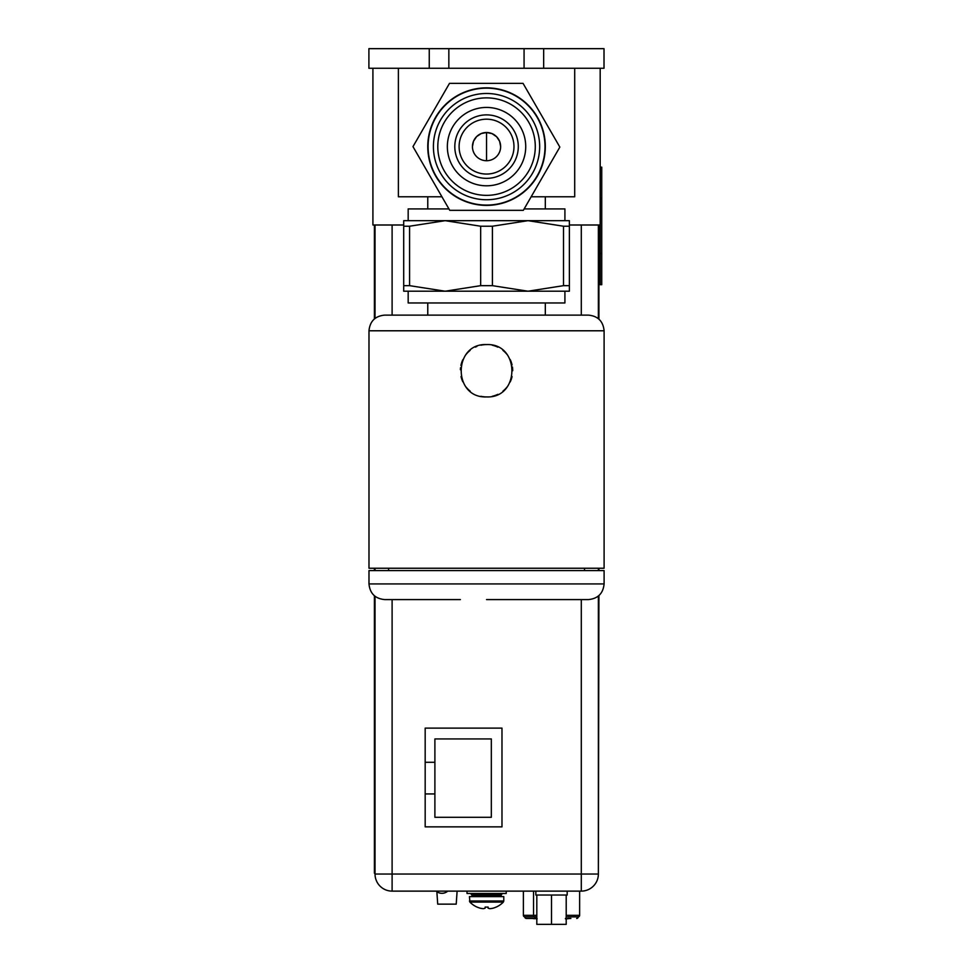 <?xml version="1.0" encoding="UTF-8"?>
<svg xmlns="http://www.w3.org/2000/svg" width="973" height="973" viewBox="0 0 973 973"><rect width="100%" height="100%" fill="white"/><g stroke="black" fill="none" stroke-linecap="round" stroke-linejoin="round"><path stroke-width="1.46" d="M600.183 68.256L600.183 224.994L569.375 224.994M403.71 224.994L372.914 224.994L372.914 68.256M598.918 595.549L598.371 873.876M598.918 224.994L598.918 319.156M598.918 568.244L598.918 570.592M436.147 891.122A8.781 8.781 0 0 0 447.762 891.122A8.781 8.781 0 0 1 436.147 891.122M425.177 793.944L434.895 793.944L434.895 817.296L491.329 817.296L491.329 738.933L434.895 738.933L434.895 762.285L425.177 762.285M434.895 762.285L434.895 793.944M436.853 891.682L437.716 904.136L456.215 904.136L457.115 891.122M526.357 918.451A1.569 1.569 0 0 1 524.788 916.882L524.788 916.87A1.569 1.569 0 0 0 526.357 918.451L536.816 918.451M567.624 918.451L570.883 918.451M534.372 918.767L532.523 918.451L534.372 918.451M567.49 918.767L569.91 918.451M565.435 918.767L566.614 918.767L565.435 918.451M578.23 916.882A1.569 1.569 0 0 1 576.673 918.451A1.569 1.569 0 0 0 578.23 916.882L567.575 916.882L578.084 916.882A1.569 1.569 0 0 0 579.64 915.313A1.569 1.569 0 0 1 578.084 916.882L567.575 916.882M535.758 918.767L537.12 918.767M566.213 918.767L567.624 918.767M524.788 916.882L536.816 916.882M524.946 916.882A1.569 1.569 0 0 1 523.377 915.313A1.569 1.569 0 0 0 524.946 916.882A1.569 1.569 0 0 1 523.377 915.313L523.377 891.122M579.64 891.122L579.64 915.313L566.201 915.313M600.183 224.994L600.183 284.712L601.74 284.712L601.74 167.161L600.183 167.161M598.371 596.023L598.371 874.034A17.088 17.088 0 0 1 581.295 891.122L392.107 891.122A17.088 17.088 0 0 1 375.031 874.034L375.031 596.279M375.031 570.592L375.031 568.244M375.031 318.426L375.031 224.994M501.983 826.855L501.983 728.12L425.177 728.12L425.177 826.855L501.983 826.855M598.371 224.994L598.371 318.682M598.371 568.244L598.371 570.592M392.107 599.587L392.107 891.122A17.088 17.088 0 0 1 375.031 874.034L598.371 874.034A17.088 17.088 0 0 1 581.295 891.122L581.915 891.11L581.295 891.122L581.295 599.587M535.843 891.122L535.843 895.038L536.816 895.038L536.816 924.35L566.201 924.35L566.201 895.038L567.186 895.038L567.186 891.122M536.816 895.038L551.509 895.038L551.509 924.35M551.509 895.038L566.201 895.038M496.072 907.104L496.072 907.104A23.279 23.279 0 0 1 493.202 908.15A22.878 19.813 90 0 1 489.978 908.66A22.878 11.445 90 0 1 488.105 908.15L488.105 907.055L486.622 907.104L488.105 907.104M503.345 902.093L503.783 900.998L503.345 902.093A23.328 23.328 0 0 1 496.181 907.104A23.328 23.328 0 0 0 503.345 902.093L469.898 902.093L469.46 900.998L503.783 900.998L503.783 896.607L469.46 896.607L469.898 902.093A23.328 23.328 0 0 0 477.062 907.104L477.171 907.104A23.279 23.279 0 0 0 480.042 908.15A22.878 19.813 -90 0 0 483.265 908.66A22.878 11.445 -90 0 0 485.138 908.15L485.138 907.104L486.622 907.104L485.138 907.055M467.028 891.122L467.028 893.469L506.215 893.469L506.215 891.122M374.398 595.756L374.398 873.195L375.031 873.195M374.398 224.994L374.398 318.937M374.398 568.244L374.398 570.592M398.383 68.256L398.383 196.777L441.937 196.777M531.161 196.777L574.702 196.777L574.702 68.256M486.549 160.727A14.108 14.108 0 0 0 500.645 146.619A14.108 14.108 0 0 0 486.549 132.51A14.108 14.108 0 0 0 472.44 146.619A14.108 14.108 0 0 0 486.549 160.727L486.549 132.51L492.01 133.617L496.68 136.804L499.623 141.328L500.645 146.619M448.942 208.927L408.174 208.927L408.174 220.676M564.912 220.676L564.912 208.927L524.143 208.927M409.584 285.661L403.71 285.661L403.71 291.207L527.962 291.207L563.501 285.661L563.501 226.222L569.375 226.222L569.375 220.676L403.71 220.676L403.71 226.222L409.584 226.222L409.584 285.661L445.123 291.207L480.662 285.661L480.662 226.222L445.123 220.676L409.584 226.222M563.501 226.222L527.962 220.676L492.423 226.222L492.423 285.661L480.662 285.661M480.662 226.222L492.423 226.222M492.423 285.661L527.962 291.207L569.375 291.207L569.375 285.661L563.501 285.661M569.375 226.222L569.375 285.661M403.71 285.661L403.71 226.222M408.174 291.207L408.174 302.968L564.912 302.968L564.912 291.207M486.536 315.118L384.663 315.118C375.14 316.043 369.922 321.272 368.986 330.784L604.099 330.784C603.163 321.272 597.945 316.043 588.422 315.118L427.767 315.118L427.767 302.968M545.318 302.968L545.318 315.118L588.422 315.118M368.986 330.784L368.986 568.244L604.099 568.244L604.099 330.784M480.942 345.196A26.162 26.162 0 0 1 486.549 344.588C452.931 343.031 452.615 398.383 486.549 396.923A26.162 26.162 0 0 1 480.905 396.303M486.549 344.588C520.251 343.043 520.385 398.407 486.549 396.923M604.099 583.922L604.099 570.592L368.986 570.592L368.986 583.922L604.099 583.922C603.163 593.433 597.945 598.663 588.422 599.587L512.71 599.587M368.986 583.922C369.922 593.433 375.14 598.663 384.663 599.587L460.375 599.587M588.422 599.587L486.536 599.587M492.265 345.22A26.162 26.162 0 0 1 497.835 347.154M502.883 350.316A26.162 26.162 0 0 1 507.006 354.44M510.144 359.451A26.162 26.162 0 0 1 512.066 364.972M512.443 367.016A26.162 26.162 0 0 1 512.71 370.737M512.066 376.527A26.162 26.162 0 0 1 510.168 382.012M507.055 386.999A26.162 26.162 0 0 1 502.932 391.158M497.86 394.345A26.162 26.162 0 0 1 492.265 396.291M470.227 391.207A26.162 26.162 0 0 1 466.116 387.108M462.832 381.817A26.162 26.162 0 0 1 461.032 376.551M460.399 369.752A26.162 26.162 0 0 1 460.557 367.709M460.922 365.447A26.162 26.162 0 0 1 462.844 359.669M466.018 354.525A26.162 26.162 0 0 1 470.154 350.353M475.311 347.118A26.162 26.162 0 0 1 476.892 346.437M429.251 48.662L368.901 48.662L368.901 68.256L429.251 68.256L429.251 48.662L448.845 48.662L448.845 68.256L429.251 68.256M448.845 48.662L604.014 48.662L604.014 68.256L448.845 68.256M545.233 48.662L551.071 48.662M557.444 48.662L562.735 48.662M567.089 48.662L570.3 48.662M543.664 68.256L543.664 48.662M537.449 176.004A58.781 58.781 0 0 0 515.933 95.719A58.781 58.781 0 0 0 435.636 117.234A58.781 58.781 0 0 0 457.152 197.519A58.781 58.781 0 0 0 537.449 176.004M537.169 175.858A58.465 58.465 0 0 1 457.31 197.251A58.465 58.465 0 0 1 435.916 117.392A58.465 58.465 0 0 1 515.775 95.986A58.465 58.465 0 0 1 537.169 175.858M523.06 83.374L559.84 147.093L523.328 210.338L449.757 210.338L412.978 146.619L449.49 83.374L523.06 83.374M510.302 160.338A27.426 27.426 0 0 0 500.256 122.866A27.426 27.426 0 0 0 462.783 132.9A27.426 27.426 0 0 0 472.829 170.372A27.426 27.426 0 0 0 510.302 160.338M514.036 162.491A31.744 31.744 0 0 1 470.677 174.106A31.744 31.744 0 0 1 459.061 130.747A31.744 31.744 0 0 1 502.409 119.132A31.744 31.744 0 0 1 514.036 162.491M520.482 166.213A39.188 39.188 0 0 0 506.13 112.686A39.188 39.188 0 0 0 452.603 127.025A39.188 39.188 0 0 0 466.955 180.552A39.188 39.188 0 0 0 520.482 166.213M528.753 170.993A48.747 48.747 0 0 1 462.175 188.835A48.747 48.747 0 0 1 444.333 122.245A48.747 48.747 0 0 1 510.91 104.403A48.747 48.747 0 0 1 528.753 170.993M532.559 173.182A53.138 53.138 0 0 0 513.112 100.608A53.138 53.138 0 0 0 440.526 120.056A53.138 53.138 0 0 0 459.974 192.63A53.138 53.138 0 0 0 532.559 173.182M534.761 916.882L535.028 918.451M523.377 915.313L533.532 915.313L533.776 916.882M533.532 891.122L533.532 915.313L536.816 915.313M600.183 253.369L601.74 253.369M601.74 198.504L600.183 198.504M392.107 224.994L392.107 315.118M581.295 315.118L581.295 224.994M486.622 895.355L501.277 895.355L500.025 896.607L501.277 894.722L471.966 894.722L470.713 893.469L471.966 895.355L486.622 895.355M374.398 857.517L375.031 857.517M524.07 48.662L524.07 68.256M471.966 895.355L473.219 896.607L471.966 895.355M501.277 894.722L502.53 893.469L501.277 894.722M469.898 902.093A23.328 23.328 0 0 0 477.062 907.104M427.767 196.777L427.767 208.927M584.505 568.244L584.505 570.592M388.58 568.244L388.58 570.592M545.318 196.777L545.318 208.927M472.44 146.619L473.486 141.28L476.612 136.597L481.294 133.52L486.549 132.51"/></g></svg>
